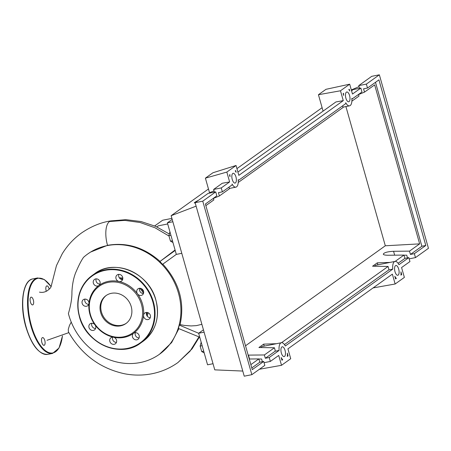 <?xml version="1.0" encoding="UTF-8"?>
<svg xmlns="http://www.w3.org/2000/svg" width="451" height="451" viewBox="0 0 451 451"><rect width="100%" height="100%" fill="white"/><g stroke="black" fill="none" stroke-linecap="round" stroke-linejoin="round"><path stroke-width="0.68" d="M156.824 226.892L158.312 225.827L167.71 223.967M154.676 225.945L162.659 220.229L171.91 218.397M107.09 245.632A61.652 54.932 -125.6 0 0 87.759 253.952A61.652 54.932 -125.6 0 0 83.508 257.369C81.219 260.599 78.547 265.853 75.497 273.12C73.451 278.493 72.256 284.835 71.918 292.147C72.047 298.072 70.875 305.214 68.4 313.569A61.652 54.932 -125.6 0 0 140.176 362.553A61.652 54.932 -125.6 0 0 159.507 354.232A61.652 54.932 -125.6 0 0 174.328 282.275A61.652 54.932 -125.6 0 0 107.09 245.632M119.312 277.816A28.385 25.29 54.4 0 1 122.807 278.07M141.157 288.539A28.385 25.29 54.4 0 1 143.66 291.955M148.091 312.723A28.385 25.29 54.4 0 1 147.251 316.213M178.872 328.683L171.639 342.568L159.507 354.232M203.44 329.822L198.637 333.255L199.754 337.201L178.433 328.475L179.295 325.098L180.09 324.613L184.465 325.436L191.094 325.932L196.388 325.628L201.879 324.314M162.811 264.1C179.177 282.213 184.933 302.384 180.09 324.613M159.925 261.501L175.202 250.446L176.318 254.392L162.512 264.371L159.925 261.501L175.073 249.984M87.804 253.919L90.561 252.075L107.518 245.327C126.669 242.04 144.179 247.396 160.043 261.388M146.626 315.176A27.449 24.455 -125.6 0 0 147.24 312.464M143.514 293.319A27.449 24.455 -125.6 0 0 139.816 288.268M122.773 278.96A27.449 24.455 -125.6 0 0 120.135 278.735M169.931 231.808L168.905 235.681L170.455 241.144L172.953 242.497M170.912 235.287L168.905 235.681M172.457 240.749L170.455 241.144M201.174 342.224L200.154 346.097L201.698 351.56L204.196 352.907M202.155 345.697L200.154 346.097M203.7 351.16L201.698 351.56M169.007 236.042L155.082 227.806L140.103 222.506L124.69 220.381L109.503 221.526A19.63 8.265 -101.2 0 1 110.991 220.877A19.63 8.265 -101.2 0 1 111.076 220.86C101.024 222.32 91.164 226.368 81.49 233.004C73.71 238.602 67.289 245.53 62.232 253.789L56.448 265.633L51.623 284.508C51.369 286.735 50.405 288.409 48.725 289.531L47.496 290.585C44.942 292.225 42.27 292.738 39.468 292.124M71.235 322.082L69.465 325.453L68.276 329.32L68.389 331.784C81.31 354.447 100.071 368.456 124.679 373.794C132.047 375.193 139.387 375.457 146.705 374.595C158.183 373.186 168.584 369.177 177.914 362.565L190.029 351.216L198.953 336.914M107.518 245.327A19.63 8.265 -101.2 0 1 109.503 221.526M204.106 332.173L198.637 333.255L179.295 325.098M199.754 337.201L207.561 364.803L213.03 363.72M172.197 219.411L167.394 222.845L175.202 250.446M172.863 221.762L167.394 222.845M181.787 253.31L176.318 254.392M120.558 325.853A17.155 15.283 54.4 0 1 101.847 315.655A17.155 15.283 54.4 0 1 105.974 295.636A17.155 15.283 54.4 0 1 111.352 293.319A17.155 15.283 54.4 0 1 130.057 303.517A17.155 15.283 54.4 0 1 125.936 323.536A17.155 15.283 54.4 0 1 120.558 325.853M126.314 323.254A17.155 15.283 54.4 0 1 121.325 325.301A17.155 15.283 54.4 0 1 102.732 315.345A17.155 15.283 54.4 0 1 106.363 295.366M133.631 333.238A29.529 26.31 54.4 0 1 124.183 337.365A29.529 26.31 54.4 0 1 113.528 337.224A3.743 3.337 54.4 0 1 116.245 342.799A3.743 3.337 54.4 0 1 115.36 343.803A3.743 3.337 54.4 0 1 110.957 343.267A3.743 3.337 54.4 0 1 110.117 338.712A3.743 3.337 54.4 0 1 111.002 337.714A3.743 3.337 54.4 0 1 113.528 337.224A29.529 26.31 54.4 0 1 95.02 324.889A3.743 3.337 54.4 0 1 94.507 329.901A3.743 3.337 54.4 0 1 93.334 330.408A3.743 3.337 54.4 0 1 89.253 328.181A3.743 3.337 54.4 0 1 90.149 323.812A3.743 3.337 54.4 0 1 91.328 323.311A3.743 3.337 54.4 0 1 95.02 324.889A29.529 26.31 54.4 0 1 88.96 303.461A3.743 3.337 54.4 0 1 87.674 305.755A3.743 3.337 54.4 0 1 83.852 305.688A3.743 3.337 54.4 0 1 83.317 299.667A3.743 3.337 54.4 0 1 87.144 299.735A3.743 3.337 54.4 0 1 88.96 303.461A29.529 26.31 54.4 0 1 98.887 285.494A3.743 3.337 54.4 0 1 98.865 285.511A3.743 3.337 54.4 0 1 93.357 283.127A3.743 3.337 54.4 0 1 94.507 279.423A3.743 3.337 54.4 0 1 100.015 281.807A3.743 3.337 54.4 0 1 98.887 285.494A29.529 26.31 54.4 0 1 108.336 281.368A29.529 26.31 54.4 0 1 118.996 281.509A29.529 26.31 54.4 0 1 137.499 293.843A29.529 26.31 54.4 0 1 143.565 315.272A29.529 26.31 54.4 0 1 133.631 333.238A3.743 3.337 54.4 0 1 133.659 333.221A3.743 3.337 54.4 0 1 139.167 335.606A3.743 3.337 54.4 0 1 138.012 339.31A3.743 3.337 54.4 0 1 132.504 336.925A3.743 3.337 54.4 0 1 133.631 333.238M108.257 282.377A28.695 25.566 54.4 0 1 141.484 304.526A28.695 25.566 54.4 0 1 123.653 336.796A28.695 25.566 54.4 0 1 90.425 314.646A28.695 25.566 54.4 0 1 108.257 282.377M135.345 332.658A3.743 3.337 -125.6 0 0 135.272 334.946A3.743 3.337 -125.6 0 0 139.094 337.895M112.688 337.151A3.743 3.337 -125.6 0 0 116.437 342.388M91.835 323.249A3.743 3.337 -125.6 0 0 95.584 328.486M85.008 299.103A3.743 3.337 -125.6 0 0 86.615 303.709A3.743 3.337 -125.6 0 0 88.751 304.346M96.193 278.859A3.743 3.337 -125.6 0 0 96.119 281.148A3.743 3.337 -125.6 0 0 99.942 284.096M116.279 275.933A3.743 3.337 54.4 0 1 117.164 274.935A3.743 3.337 54.4 0 1 121.567 275.465A3.743 3.337 54.4 0 1 122.407 280.02A3.743 3.337 54.4 0 1 121.522 281.018A3.743 3.337 54.4 0 1 118.996 281.509A3.743 3.337 54.4 0 1 116.279 275.933M139.19 288.324A3.743 3.337 54.4 0 1 143.271 290.551A3.743 3.337 54.4 0 1 142.369 294.92A3.743 3.337 54.4 0 1 141.197 295.422A3.743 3.337 54.4 0 1 137.499 293.843A3.743 3.337 54.4 0 1 138.017 288.832A3.743 3.337 54.4 0 1 139.19 288.324M148.672 313.045A3.743 3.337 54.4 0 1 149.202 319.066A3.743 3.337 54.4 0 1 145.38 318.998A3.743 3.337 54.4 0 1 143.565 315.272A3.743 3.337 54.4 0 1 144.85 312.977A3.743 3.337 54.4 0 1 148.672 313.045M146.536 312.413A3.743 3.337 -125.6 0 0 148.142 317.019A3.743 3.337 -125.6 0 0 150.279 317.651M139.703 288.268A3.743 3.337 -125.6 0 0 143.446 293.505M118.85 274.371A3.743 3.337 -125.6 0 0 122.599 279.609M30.414 302.069A3.952 1.663 78.8 0 0 32.641 304.904A3.952 1.663 78.8 0 0 33.335 299.983A3.952 1.663 78.8 0 0 31.108 297.153A3.952 1.663 78.8 0 0 30.414 302.069M41.858 342.501A3.952 1.663 78.8 0 0 44.085 345.331A3.952 1.663 78.8 0 0 44.773 340.415A3.952 1.663 78.8 0 0 42.546 337.579A3.952 1.663 78.8 0 0 41.858 342.501M49.17 289.08A3.952 1.663 78.8 0 0 49.08 288.719A3.952 1.663 78.8 0 0 46.853 285.883A3.952 1.663 78.8 0 0 46.16 290.805A3.952 1.663 78.8 0 0 46.318 291.295M232.259 179.504A4.989 2.103 -101.2 0 1 233.133 173.291A4.989 2.103 -101.2 0 1 235.946 176.865A4.989 2.103 -101.2 0 1 235.072 183.078A4.989 2.103 -101.2 0 1 232.259 179.504M345.9 98.2A4.989 2.103 -101.2 0 1 346.774 91.987A4.989 2.103 -101.2 0 1 349.587 95.561A4.989 2.103 -101.2 0 1 348.713 101.774A4.989 2.103 -101.2 0 1 345.9 98.2M281.356 353.009A4.989 2.103 -101.2 0 1 282.23 346.796A4.989 2.103 -101.2 0 1 285.043 350.371A4.989 2.103 -101.2 0 1 284.169 356.583A4.989 2.103 -101.2 0 1 281.356 353.009M394.997 271.705A4.989 2.103 -101.2 0 1 395.871 265.492A4.989 2.103 -101.2 0 1 398.684 269.067A4.989 2.103 -101.2 0 1 397.81 275.285A4.989 2.103 -101.2 0 1 394.997 271.705M359.52 88.317L358.754 85.611L366.375 84.1L367.492 88.046L363.568 88.819L364.504 92.128L358.545 94.558M351.893 99.124L361.961 91.998L360.851 88.058L353.223 89.569L351.549 90.764M351.876 101.165L358.979 96.086L358.517 94.462M408.832 257.617L398.949 264.686A9.15 3.85 78.8 0 0 395.059 261.411A9.15 3.85 78.8 0 0 392.759 269.117L285.308 345.99A9.15 3.85 78.8 0 0 281.424 342.715A9.15 3.85 78.8 0 0 279.118 350.421L269.236 357.491L270.352 361.431L278.724 355.444L281.514 365.304L290.726 358.714L287.935 348.854L392.364 274.14L395.149 284L404.367 277.41L401.576 267.55L409.948 261.563L408.832 257.617L404.908 258.395L403.972 255.086L388.035 255.243C385.199 255.238 383.609 254.877 383.277 254.172C383.993 252.599 387.42 251.635 393.56 251.286L409.497 251.134L410.438 254.443L414.356 253.665L415.472 257.606L409.181 258.851M407.501 257.882L406.734 255.176L404.006 255.198M342.619 105.838L343.081 107.462L238.241 182.469M228.978 187.142L229.441 188.766L219.389 195.959L213.424 198.389M213.402 198.293L213.859 199.911L205.865 205.633M409.497 251.134L419.65 243.867L374.657 84.867L364.504 92.128M360.851 88.058L352.479 94.045L349.688 84.185L340.477 90.781L343.267 100.635L238.838 175.349L236.048 165.489L226.836 172.079L229.627 181.939L221.255 187.926L222.371 191.872L232.282 184.78L232.068 184.025A9.15 3.85 78.8 0 0 235.879 187.159A9.15 3.85 78.8 0 0 238.201 179.639L238.416 180.394L345.923 103.476L345.708 102.721A9.15 3.85 78.8 0 0 349.519 105.855A9.15 3.85 78.8 0 0 351.842 98.335L352.051 99.09M415.472 257.606L428.45 248.321L379.353 74.815L366.375 84.1M379.353 74.815L371.731 76.326L358.754 85.611M419.65 243.867L385.312 245.778L345.917 106.571M245.524 345.787L385.312 245.778M263.711 361.448L252.267 369.628L205.402 204.01L216.846 195.824L215.73 191.884L202.753 201.169L251.85 374.674L264.827 365.389L263.711 361.448L259.787 362.221L258.851 358.911L250.857 364.633M258.851 358.911L249.262 359.007M248.163 355.117L264.382 354.96L265.318 358.269L269.236 357.491M276.39 343.713L263.672 344.136L258.93 347.524L274.433 347.766L264.382 354.96M390.03 262.409L377.307 262.832L372.571 266.22L388.074 266.462L281.514 342.698M403.972 255.086L395.149 261.4M398.086 263.277L404.908 258.395M410.438 254.443L421.877 246.257L425.8 245.479L414.356 253.665M395.578 278.955L394.805 276.226A9.15 3.85 78.8 0 0 396.35 278.402L395.578 278.955M288.071 355.873L287.298 356.425A9.15 3.85 78.8 0 0 287.298 353.144L288.071 355.873L287.332 356.031M281.937 360.259L281.165 357.53A9.15 3.85 78.8 0 0 282.709 359.706L281.937 360.259M401.706 274.569L400.933 275.121A9.15 3.85 78.8 0 0 400.939 271.84L401.706 274.569L400.973 274.727M349.266 89.23L349.773 91.04A9.15 3.85 78.8 0 0 348.826 89.546L349.266 89.23M235.196 170.861L235.631 170.551L236.138 172.344A9.15 3.85 78.8 0 0 235.196 170.861M229.931 174.627A9.15 3.85 78.8 0 0 230.004 176.73L229.497 174.937L229.931 174.627M343.132 93.616L343.572 93.306A9.15 3.85 78.8 0 0 343.645 95.426L343.132 93.616M222.371 191.872L218.447 192.65L219.389 195.959M214.4 192.149L213.633 189.437L221.255 187.926M195.193 202.894L194.28 202.944C194.342 202.572 195.74 201.682 198.474 200.283M215.73 191.884L208.108 193.394L195.131 202.679L244.228 376.185L251.85 374.674M262.381 361.708L261.614 359.002L258.885 359.03M270.352 361.431L264.06 362.683M279.118 350.421L275.2 351.199A9.15 3.85 -101.2 0 1 275.121 350.207L274.433 347.766M265.318 358.269L275.2 351.199M251.793 367.943L259.787 362.221M229.627 181.939L222.281 183.253L213.633 189.437M202.753 201.169L195.131 202.679M367.492 88.046L378.93 79.861L425.8 245.479M396.35 278.402L395.471 278.577M282.709 359.706L281.83 359.881M377.307 262.832L377.87 264.816M395.059 261.411L375.892 265.211A9.15 3.85 78.8 0 0 374.533 266.253M388.074 266.462L388.762 268.903A9.15 3.85 -101.2 0 0 388.835 269.895L284.451 344.581M263.672 344.136L264.23 346.12M281.424 342.715L262.256 346.515A9.15 3.85 78.8 0 0 260.898 347.558M375.486 82.324L421.877 246.257M392.759 269.117L388.835 269.895M395.149 284L373.107 287.918M259.477 369.239L281.514 365.304M343.267 100.635L335.922 101.949L237.914 172.068M340.477 90.781L318.44 94.716L325.994 89.309L349.688 84.185M323.085 111.132L318.44 94.716M359.047 86.643L351.323 89.958M322.11 107.688L236.938 168.623M208.469 188.992L171.143 215.696L214.766 369.859L242.779 371.06M196.117 206.158L171.143 215.696M214.045 190.891L209.518 192.684L205.402 178.151L226.836 172.079M236.048 165.489L212.957 172.744L205.402 178.151M143.068 341.322C155.747 331.203 160.02 317.476 155.905 300.129C149.337 273.064 114.593 258.017 94.676 273.678A41.588 37.055 54.4 0 1 107.716 268.063A41.588 37.055 54.4 0 1 155.871 300.169A41.588 37.055 54.4 0 1 143.068 341.322L140.611 343.076A41.588 37.055 54.4 0 1 127.571 348.691A41.588 37.055 54.4 0 1 79.432 316.647M105.258 269.822A41.588 37.055 54.4 0 1 153.413 301.922A41.588 37.055 54.4 0 1 140.611 343.076C120.693 358.742 85.949 343.69 79.382 316.63C75.266 299.284 79.539 285.551 92.218 275.437A41.588 37.055 54.4 0 1 105.258 269.822M79.415 316.591A41.588 37.055 54.4 0 1 92.218 275.437L94.676 273.678M79.63 316.625A41.171 36.683 54.4 0 1 105.213 270.329A41.171 36.683 54.4 0 1 152.895 302.108A41.171 36.683 54.4 0 1 127.306 348.403A41.171 36.683 54.4 0 1 79.63 316.625M26.085 326.8A38.47 16.197 78.8 0 0 47.767 354.368C38.944 354.576 31.632 345.387 25.837 326.8C19.399 305.039 22.668 280.28 32.81 278.904A38.47 16.197 78.8 0 0 26.085 326.8M47.767 354.368L52.575 353.415A38.47 16.197 -101.2 0 1 30.893 325.847A38.47 16.197 -101.2 0 1 37.619 277.951L32.81 278.904M51.098 286.65A38.053 16.022 78.8 0 0 31.497 284.231A38.053 16.022 78.8 0 0 31.418 325.661A38.053 16.022 78.8 0 0 49.007 352.637A38.053 16.022 78.8 0 0 62.424 335.961M25.865 326.761A38.053 16.022 -101.2 0 1 26.181 284.885M393.56 251.286L394.664 255.176M248.439 355.112L249.544 359.002M110.991 220.877L125.998 219.665L141.112 221.548L155.742 226.402L169.345 234.024M68.856 332.629L47.028 340.308M199.37 337.066L192.092 348.837L177.925 362.559M52.575 353.415L59.042 347.986L62.486 335.933M51.126 286.565L44.39 279.581L37.619 277.951M342.991 107.152L349.519 105.855M229.35 188.45L235.879 187.159"/></g></svg>

